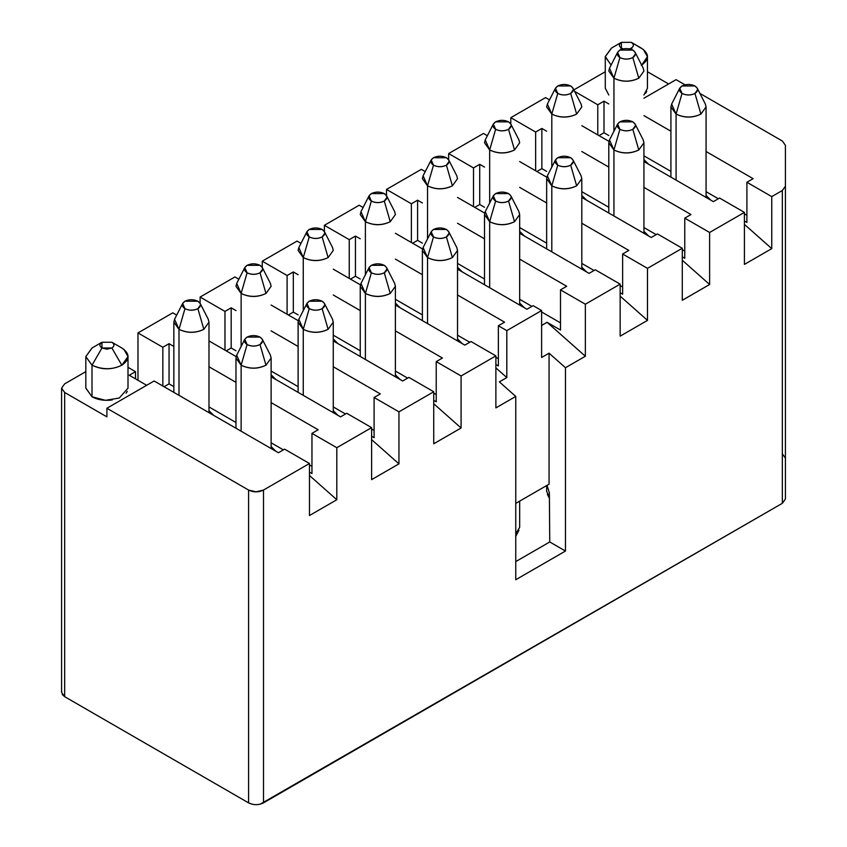 <?xml version="1.0" encoding="UTF-8"?>
<svg xmlns="http://www.w3.org/2000/svg" width="847" height="847" viewBox="0 0 847 847"><rect width="100%" height="100%" fill="white"/><g stroke="black" fill="none" stroke-linecap="round" stroke-linejoin="round"><path stroke-width="1.27" d="M643.932 98.21L676.065 79.66L643.932 98.21M753.121 178.664L746.906 182.253L771.755 196.61L782.342 190.501L785.423 186.192L785.423 145.313L782.342 141.015L699.929 93.435L782.342 141.015L785.423 145.313L785.423 186.192L782.342 190.501L782.342 503.319L785.423 499.01L785.423 186.192L785.423 499.01L782.342 503.319L782.342 190.501L771.755 196.61L746.906 182.253L753.121 178.664L706.07 151.507L753.121 178.664M685.011 84.827L676.065 79.66L685.011 84.827M643.932 115.637L670.919 131.211L643.932 115.637M647.447 71.741L668.611 83.959L647.447 71.741M605.277 71.741L573.853 89.888L605.277 71.741M574.626 91.402L597.781 104.774L603.996 101.185L608.792 103.948L603.996 101.185L603.996 132.757L608.792 135.52L603.996 132.757L603.996 101.185L597.781 104.774L574.626 91.402M646.737 91.412L645.53 93.339M641.274 65.314C649.564 59.565 649.564 53.827 641.274 48.088L631.333 42.35L621.391 42.35C618.712 44.266 618.712 46.172 621.391 48.088L620.375 49.835L621.391 48.088L623.265 48.861L621.391 48.088L621.391 42.35L611.449 48.088L605.277 56.527L611.079 65.092L605.277 56.696L605.277 88.268L608.792 95.002L605.277 88.12M643.932 155.816L670.919 171.39L643.932 155.816M706.07 191.687L718.32 198.759L706.07 191.687M744.418 213.825L746.906 215.265L744.418 213.825M746.906 222.433L746.906 182.253L746.906 222.433L744.418 221.003L746.906 222.433M744.418 224.381L771.755 248.626L771.755 196.61L771.755 248.626L744.418 224.381M785.423 458.132L782.342 453.833M597.781 134.906L597.781 104.774L597.781 134.906M599.02 135.626L603.996 132.757L599.02 135.626M643.932 95.002L647.447 88.268L647.447 56.696L641.645 65.092M621.391 42.35L631.333 42.35L643.476 49.581L647.447 56.696M605.277 56.696L611.587 48.014M710.813 200.167L706.07 195.445L710.824 200.167M643.932 159.575L648.686 164.297L643.932 159.575M744.418 264.412L771.755 248.626L744.418 264.412L744.418 212.385L744.418 264.412M719.558 198.039L744.418 212.385L719.558 198.039L713.354 201.628L643.932 161.555L713.354 201.628L719.558 198.039M690.983 214.545L684.768 218.134L709.617 232.48L744.418 212.385L709.617 232.48L684.768 218.134L684.768 258.303L682.28 256.874L684.768 258.303L684.768 218.134L690.983 214.545L643.932 187.378L690.983 214.545M608.961 141.364L581.804 125.674L608.961 141.364M549.512 99.861L545.584 97.596L510.794 117.68L535.643 132.037L541.858 128.448L546.654 131.211L541.858 128.448L535.643 132.037L510.794 117.68L510.794 123.958L510.794 117.68L545.584 97.596L549.512 99.861M581.804 151.507L608.792 167.092L581.804 151.507M682.28 260.251L709.617 284.497L709.617 232.48L709.617 284.497L682.28 260.251M535.643 170.776L535.643 132.037L535.643 170.776M631.333 42.35C634.096 44.266 634.096 46.172 631.333 48.088L632.338 49.835L631.333 48.088L629.459 48.861L631.333 48.088C634.011 46.172 634.011 44.266 631.333 42.35L641.274 48.088M541.858 168.627L541.858 128.448L541.858 168.627L546.654 171.39L541.858 168.627L536.892 171.496L541.858 168.627M581.804 191.687L608.792 207.261L581.804 191.687M643.932 227.557L656.181 234.63L643.932 227.557M682.28 249.696L684.768 251.136L682.28 249.696M586.548 200.167L581.804 195.445L586.548 200.167M648.686 236.038L643.932 231.316L648.686 236.038M252.395 804.279L248.584 802.871C253.549 805.264 258.526 805.264 263.491 802.871L263.491 490.053C258.526 492.446 253.549 492.446 248.584 490.053L106.913 408.254L154.133 380.991L278.409 452.743L284.624 449.154L278.409 452.743L154.133 380.991L106.913 408.254L248.584 490.053L256.038 491.832L263.491 490.053L309.473 463.5L284.624 449.154L309.473 463.5L309.473 515.527L336.81 499.741L309.473 475.495L336.81 499.741L336.81 447.714L311.961 433.368L318.176 429.778L271.125 402.621L318.176 429.778L311.961 433.368L336.81 447.714L371.611 427.629L346.751 413.283L371.611 427.629L371.611 479.646L398.948 463.87L371.611 439.625L398.948 463.87L398.948 411.843L374.099 397.497L380.303 393.908L333.263 366.751L380.303 393.908L374.099 397.497L398.948 411.843L433.738 391.759L408.889 377.402L433.738 391.759L433.738 443.775L461.086 427.989L433.738 403.754L461.086 427.989L461.086 375.973L436.226 361.627L442.441 358.037L395.401 330.87L442.441 358.037L436.226 361.627L461.086 375.973L495.876 355.878L471.027 341.532L495.876 355.878L495.876 407.905L515.759 396.428L499.359 381.881L515.759 396.428L515.759 579.74L565.468 551.037L549.745 541.964L549.375 492.88L547.035 485.342L549.375 492.88L549.745 541.964L565.468 551.037L565.468 367.725L549.068 353.178L541.614 357.487L541.614 310.542L533.155 305.661L541.614 310.542L506.813 330.626L498.364 325.746L504.579 322.156L457.528 295L504.579 322.156L498.364 325.746L506.813 330.626L541.614 310.542L541.614 357.487L549.068 353.178L565.468 367.725L585.351 356.248L547.077 322.305L560.502 330.055L560.502 289.875L560.502 330.055L547.077 322.305L585.351 356.248L585.351 304.221L560.502 289.875L566.707 286.286L519.666 259.129L566.707 286.286L560.502 289.875L585.351 304.221L620.152 284.137L595.293 269.791L620.152 284.137L620.152 336.153L647.489 320.378L620.152 296.132L647.489 320.378L647.489 268.351L622.63 254.005L628.845 250.416L581.804 223.259L628.845 250.416L622.63 254.005L647.489 268.351L682.28 248.266L657.431 233.91L682.28 248.266L682.28 300.283L709.617 284.497L682.28 300.283L682.28 248.266L647.489 268.351L647.489 320.378L620.152 336.153L620.152 284.137L585.351 304.221L585.351 356.248L565.468 367.725L565.468 551.037L515.759 579.74L515.759 396.428L495.876 407.905L495.876 355.878L461.086 375.973L461.086 427.989L433.738 443.775L433.738 391.759L398.948 411.843L398.948 463.87L371.611 479.646L371.611 427.629L336.81 447.714L336.81 499.741L309.473 515.527L309.473 463.5L263.491 490.053L263.491 802.871L782.342 503.319L260.315 804.131M61.577 388.17L64.658 383.86L61.577 388.17L64.658 392.468L61.577 388.17L61.577 692.38L64.658 696.679L64.658 392.468L106.913 416.862L106.913 408.254L106.913 416.862L64.658 392.468L64.658 696.679L248.584 802.871L248.584 490.053L248.584 802.871L64.658 696.679L62.223 694.476M61.577 692.38L61.778 691.184M64.658 383.86L85.822 371.642L64.658 383.86M137.976 380.271L137.976 332.924L172.777 312.839L137.976 332.924L162.836 347.27L169.051 343.681L173.847 346.455L169.051 343.681L162.836 347.27L137.976 332.924L137.976 380.271M200.114 303.321L200.114 297.053L234.915 276.958L200.114 297.053L224.974 311.4L231.189 307.81L235.974 310.584L231.189 307.81L224.974 311.4L200.114 297.053L200.114 303.321M262.252 267.451L262.252 261.172L297.043 241.088L262.252 261.172L287.101 275.529L293.316 271.94L298.112 274.703L293.316 271.94L287.101 275.529L262.252 261.172L262.252 267.451M324.39 231.58L324.39 225.302L359.181 205.218L324.39 225.302L324.39 231.58M386.518 195.699L386.518 189.432L421.319 169.336L386.518 189.432L411.377 203.778L417.592 200.188L422.378 202.962L417.592 200.188L411.377 203.778L386.518 189.432L386.518 195.699M448.656 159.829L448.656 153.561L483.446 133.466L448.656 153.561L473.505 167.907L479.72 164.318L484.516 167.092L479.72 164.318L473.505 167.907L448.656 153.561L448.656 159.829M657.431 233.91L651.216 237.499L581.804 197.425L651.216 237.499L657.431 233.91M546.823 177.235L519.666 161.555L546.823 177.235M487.374 135.732L483.446 133.466L487.374 135.732M519.666 187.378L546.654 202.962L519.666 187.378M622.63 254.005L622.63 294.184L620.152 292.744L622.63 294.184L622.63 254.005M595.293 269.791L589.078 273.369L519.666 233.296L589.078 273.369L595.293 269.791M484.696 213.105L457.528 197.425L484.696 213.105M425.236 171.602L421.319 169.336L425.236 171.602M457.528 223.259L484.516 238.833L457.528 223.259M547.077 322.305L541.614 325.46L547.077 322.305M549.068 353.178L549.068 484.166L515.759 503.393L549.068 484.166L549.068 353.178M549.745 541.964L515.759 561.582L549.745 541.964M499.359 381.881L506.813 377.571L495.876 367.873L506.813 377.571L499.359 381.881M471.027 341.532L464.812 345.121L395.401 305.047L464.812 345.121L471.027 341.532M360.42 284.857L333.263 269.166L360.42 284.857M300.971 243.354L297.043 241.088L300.971 243.354M333.263 295L360.25 310.584L333.263 295M436.226 361.627L436.226 401.796L433.738 400.366L436.226 401.796L436.226 361.627M408.889 377.402L402.674 380.991L333.263 340.918L402.674 380.991L408.889 377.402M298.292 320.727L271.125 305.047L298.292 320.727M238.833 279.224L234.915 276.958L238.833 279.224M271.125 330.87L298.112 346.455L271.125 330.87M374.099 397.497L374.099 437.677L371.611 436.237L374.099 437.677L374.099 397.497M346.751 413.283L340.536 416.862L271.125 376.788L340.536 416.862L346.751 413.283M236.154 356.598L208.987 340.918L236.154 356.598M176.705 315.105L172.777 312.839L176.705 315.105M208.987 366.751L235.974 382.325L208.987 366.751M311.961 433.368L311.961 473.547L309.473 472.107L311.961 473.547L311.961 433.368M287.101 314.269L287.101 275.529L287.101 314.269M349.239 278.398L349.239 239.648L324.39 225.302L349.239 239.648L355.454 236.069L360.25 238.833L355.454 236.069L349.239 239.648L349.239 278.398M533.155 305.661L526.95 309.25L457.528 269.166L526.95 309.25L533.155 305.661M422.558 248.976L395.401 233.296L422.558 248.976M363.109 207.483L359.181 205.218L363.109 207.483M395.401 259.129L422.378 274.703L395.401 259.129M411.377 242.528L411.377 203.778L411.377 242.528M473.505 206.647L473.505 167.907L473.505 206.647M135.499 371.664L128.003 367.344L135.499 371.664L135.499 378.842L135.499 371.664L129.284 375.253L135.499 371.664M146.679 385.3L129.284 375.253L146.679 385.3M127.283 391.314L126.087 393.241M112.365 399.932C104.615 400.959 97.829 399.911 92.005 396.777L85.822 388.021M162.836 386.02L162.836 347.27L162.836 386.02M224.974 350.139L224.974 311.4L224.974 350.139M479.72 204.498L479.72 164.318L479.72 204.498L484.516 207.261L479.72 204.498L474.754 207.367L479.72 204.498M519.666 227.557L546.654 243.142L519.666 227.557M581.804 263.428L594.054 270.5L581.804 263.428M620.152 285.577L622.63 287.006L620.152 285.577M519.666 231.316L524.409 236.038L519.666 231.316M581.804 267.197L586.548 271.908L581.804 267.197M417.592 240.368L417.592 200.188L417.592 240.368L422.378 243.142L417.592 240.368L412.616 243.237L417.592 240.368M457.528 263.428L484.516 279.012L457.528 263.428M519.666 299.309L531.916 306.381L519.666 299.309M541.614 311.971L560.502 322.876L541.614 311.971M457.528 267.197L462.282 271.908L457.528 267.197M519.666 303.067L524.409 307.789L519.666 303.067M506.813 330.626L506.813 377.571L506.813 330.626M498.364 325.746L498.364 365.925L495.876 364.496L498.364 365.925L498.364 325.746M498.364 358.757L495.876 357.318L498.364 358.757M469.778 342.252L457.528 335.179L469.778 342.252M422.378 314.883L395.401 299.309L422.378 314.883M360.25 279.012L355.454 276.249L350.478 279.118L355.454 276.249L355.454 236.069L355.454 276.249L360.25 279.012M395.401 303.067L400.144 307.789L395.401 303.067M457.528 338.938L462.282 343.66L457.528 338.938M293.316 312.12L293.316 271.94L293.316 312.12L298.112 314.883L293.316 312.12L288.351 314.989L293.316 312.12M333.263 335.179L360.25 350.764L333.263 335.179M395.401 371.05L407.651 378.122L395.401 371.05M433.738 393.188L436.226 394.628L433.738 393.188M395.401 374.819L400.144 379.53L395.401 374.819M333.263 338.938L338.006 343.66L333.263 338.938M231.189 347.99L231.189 307.81L231.189 347.99L235.974 350.764L231.189 347.99L226.213 350.859L231.189 347.99M271.125 371.05L298.112 386.634L271.125 371.05M333.263 406.92L345.512 413.992L333.263 406.92M371.611 429.069L374.099 430.498L371.611 429.069M271.125 374.819L275.878 379.53L271.125 374.819M333.263 410.689L338.006 415.401L333.263 410.689M169.051 383.86L169.051 343.681L169.051 383.86L173.847 386.634L169.051 383.86L164.074 386.73L169.051 383.86M208.987 406.92L235.974 422.505L208.987 406.92M271.125 442.801L283.374 449.873L271.125 442.801M309.473 464.939L311.961 466.369L309.473 464.939M271.125 446.56L275.878 451.282L271.125 446.56M208.987 410.689L213.74 415.401L208.987 410.689M85.822 356.598L85.822 388.17L92.005 396.777L92.005 365.205L92.005 396.777L105.441 400.313L119.236 398.048L128.003 388.17L128.003 356.598L121.83 365.205C112.418 369.864 102.476 369.864 92.005 365.205L85.822 356.598L92.143 347.916M101.947 342.252C99.258 344.168 99.258 346.074 101.947 347.99L111.889 347.99C114.567 346.074 114.567 344.168 111.889 342.252L101.947 342.252L92.005 347.99L85.822 356.598L92.005 365.205L101.947 347.99L92.005 365.205C101.947 370.001 111.889 370.001 121.83 365.205L111.889 347.99L106.913 349.176L101.947 347.99L101.947 342.252L111.889 342.252L121.83 347.99L111.889 342.252C114.652 344.168 114.652 346.074 111.889 347.99L121.83 365.205C130.12 359.467 130.12 353.728 121.83 347.99L124.033 349.483L128.003 356.598M643.18 139.861L643.932 142.794L638.786 149.972C630.507 153.836 622.217 153.836 613.937 149.972L613.937 215.974L613.937 149.972L608.792 142.794L609.544 139.861M617.601 124.086L609.501 139.924L613.937 149.972L619.898 129.305L613.937 149.972C622.217 153.963 630.507 153.963 638.786 149.972L632.825 129.305C628.516 131.38 624.207 131.38 619.898 129.305L617.601 124.086L619.898 121.841L632.825 121.841L635.123 124.086L635.504 125.578L632.825 129.305L638.786 149.972L643.932 142.794L643.222 139.924L635.123 124.086M632.825 121.841C628.516 119.829 624.207 119.829 619.898 121.841C616.415 124.329 616.415 126.817 619.898 129.305C624.207 131.317 628.516 131.317 632.825 129.305C636.309 126.817 636.309 124.329 632.825 121.841M546.654 485.564L546.654 491.482L549.407 496.945L547.374 494.352M581.053 175.731L581.804 178.664L576.648 185.842C568.369 189.717 560.089 189.717 551.799 185.842L551.799 251.855M551.799 251.845L551.799 185.842L546.654 178.664L547.406 175.731M555.463 159.956L547.374 175.795L551.799 185.842L557.76 165.176L551.799 185.842C560.079 189.834 568.369 189.834 576.648 185.842L570.687 165.176C566.378 167.251 562.069 167.251 557.76 165.176L555.463 159.956L557.76 157.722L570.687 157.722L572.996 159.956L573.366 161.449L570.687 165.176L576.648 185.842L581.804 178.664L581.084 175.795L572.996 159.956M570.687 157.722C566.378 155.7 562.069 155.7 557.76 157.722C554.277 160.21 554.277 162.688 557.76 165.176C562.069 167.187 566.378 167.187 570.687 165.176C574.171 162.688 574.171 160.21 570.687 157.722M518.946 530.233L515.759 533.737L519.666 527.363L519.666 501.138M518.915 211.602L519.666 214.545L514.521 221.713C506.231 225.588 497.951 225.588 489.672 221.713L489.672 287.726L489.661 221.713L484.516 214.545L485.267 211.602M493.325 195.826L485.236 211.676L489.661 221.713L495.633 201.057L489.661 221.713C497.951 225.704 506.231 225.704 514.521 221.713L508.549 201.057C504.24 203.132 499.942 203.132 495.633 201.057L493.325 195.826L495.633 193.592L508.549 193.592L510.857 195.826L511.228 197.319L508.549 201.057L514.521 221.713L519.666 214.545L518.946 211.676L510.857 195.826M508.549 193.592C504.24 191.581 499.942 191.581 495.633 193.592C492.139 196.081 492.139 198.569 495.633 201.057C499.942 203.068 504.24 203.068 508.549 201.057C512.043 198.569 512.043 196.081 508.549 193.592M456.777 247.483L457.528 250.416L452.383 257.594C444.103 261.458 435.813 261.458 427.534 257.594L427.534 323.596L427.534 257.594L422.378 250.416L423.129 247.483M431.187 231.707L423.098 247.546L427.534 257.583L433.495 236.927L427.534 257.594C435.813 261.575 444.103 261.575 452.383 257.594L446.422 236.927C442.113 239.002 437.804 239.002 433.495 236.927L431.187 231.707L433.495 229.463L446.422 229.463L448.719 231.707L449.09 233.19L446.422 236.927L452.383 257.594L457.528 250.416L456.808 247.546L448.719 231.707M446.422 229.463C442.113 227.451 437.804 227.451 433.495 229.463C430.011 231.951 430.011 234.439 433.495 236.927C437.804 238.939 442.113 238.939 446.422 236.927C449.905 234.439 449.905 231.951 446.422 229.463M394.649 283.353L395.401 286.286L390.245 293.464C381.965 297.329 373.686 297.329 365.396 293.464L365.396 359.467L365.396 293.464L360.25 286.286L361.002 283.353M369.059 267.578L360.97 283.417L365.396 293.464L371.357 272.798L365.396 293.464C373.675 297.456 381.965 297.456 390.245 293.464L384.284 272.798C379.975 274.873 375.666 274.873 371.357 272.798L369.059 267.578L371.357 265.333L384.284 265.333L386.592 267.578L386.963 269.071L384.284 272.798L390.245 293.464L395.401 286.286L394.681 283.417L386.592 267.578M384.284 265.333C379.975 263.322 375.666 263.322 371.357 265.333C367.873 267.821 367.873 270.309 371.357 272.798C375.666 274.809 379.975 274.809 384.284 272.798C387.767 270.309 387.767 267.821 384.284 265.333M332.511 319.224L333.263 322.156L328.117 329.335C319.827 333.21 311.548 333.21 303.258 329.335L303.258 395.348L303.258 329.335L298.112 322.156L298.864 319.224M306.921 303.448L298.832 319.287L303.258 329.335L309.229 308.668L303.258 329.335C311.548 333.326 319.827 333.326 328.117 329.335L322.146 308.668C317.837 310.743 313.538 310.743 309.229 308.668L306.921 303.448L309.229 301.214L322.146 301.214L324.454 303.448L324.825 304.941L322.146 308.668L328.117 329.335L333.263 322.156L332.543 319.287L324.454 303.448M322.146 301.214C317.837 299.203 313.538 299.203 309.229 301.214C305.735 303.702 305.735 306.18 309.229 308.668C313.538 310.68 317.837 310.68 322.146 308.668C325.64 306.18 325.64 303.702 322.146 301.214M581.053 103.98L581.804 106.923L576.648 114.091C568.369 117.966 560.089 117.966 551.799 114.101L551.799 167.124L551.799 114.091L546.654 106.923L547.406 103.98M555.463 88.215L547.374 104.054L551.799 114.091L557.76 93.435L551.799 114.091C560.079 118.082 568.369 118.082 576.648 114.091L570.687 93.435C566.378 95.51 562.069 95.51 557.76 93.435L555.463 88.215L557.76 85.971L570.687 85.971L572.996 88.215L573.366 89.697L570.687 93.435L576.648 114.091L581.804 106.923L581.084 104.054L572.996 88.215M570.687 85.971C566.378 83.959 562.069 83.959 557.76 85.971C554.277 88.459 554.277 90.947 557.76 93.435C562.069 95.446 566.378 95.446 570.687 93.435C574.171 90.947 574.171 88.459 570.687 85.971M518.915 139.861L519.666 142.794L514.521 149.972C506.231 153.836 497.951 153.836 489.672 149.972L489.672 202.994L489.661 149.972L484.516 142.794L485.267 139.861M493.325 124.086L485.236 139.924L489.661 149.972L495.633 129.305L489.661 149.972C497.951 153.963 506.231 153.963 514.521 149.972L508.549 129.305C504.24 131.38 499.942 131.38 495.633 129.305L493.325 124.086L495.633 121.841L508.549 121.841L510.857 124.086L511.228 125.578L508.549 129.305L514.521 149.972L519.666 142.794L518.946 139.924L510.857 124.086M508.549 121.841C504.24 119.829 499.942 119.829 495.633 121.841C492.139 124.329 492.139 126.817 495.633 129.305C499.942 131.317 504.24 131.317 508.549 129.305C512.043 126.817 512.043 124.329 508.549 121.841M456.777 175.731L457.528 178.664L452.383 185.842C444.103 189.717 435.813 189.717 427.534 185.842L427.534 238.865L427.534 185.842L422.378 178.664L423.129 175.731M431.187 159.956L423.098 175.795L427.534 185.842L433.495 165.176L427.534 185.842C435.813 189.834 444.103 189.834 452.383 185.842L446.422 165.176C442.113 167.251 437.804 167.251 433.495 165.176L431.187 159.956L433.495 157.722L446.422 157.722L448.719 159.956L449.09 161.449L446.422 165.176L452.383 185.842L457.528 178.664L456.808 175.795L448.719 159.956M446.422 157.722C442.113 155.7 437.804 155.7 433.495 157.722C430.011 160.21 430.011 162.688 433.495 165.176C437.804 167.187 442.113 167.187 446.422 165.176C449.905 162.688 449.905 160.21 446.422 157.722M394.649 211.602L395.401 214.545L390.245 221.713C381.965 225.588 373.686 225.588 365.396 221.713L365.396 274.735L365.396 221.713L360.25 214.545L361.002 211.602M369.059 195.826L360.97 211.676L365.396 221.713L371.357 201.057L365.396 221.713C373.675 225.704 381.965 225.704 390.245 221.713L384.284 201.057C379.975 203.132 375.666 203.132 371.357 201.057L369.059 195.826L371.357 193.592L384.284 193.592L386.592 195.826L386.963 197.319L384.284 201.057L390.245 221.713L395.401 214.545L394.681 211.676L386.592 195.826M384.284 193.592C379.975 191.581 375.666 191.581 371.357 193.592C367.873 196.081 367.873 198.569 371.357 201.057C375.666 203.068 379.975 203.068 384.284 201.057C387.767 198.569 387.767 196.081 384.284 193.592M332.511 247.483L333.263 250.416L328.117 257.594C319.827 261.458 311.548 261.458 303.258 257.594L303.258 310.616L303.258 257.594L298.112 250.416L298.864 247.483M306.921 231.707L298.832 247.546L303.258 257.583L309.229 236.927L303.258 257.594C311.548 261.575 319.827 261.575 328.117 257.594L322.146 236.927C317.837 239.002 313.538 239.002 309.229 236.927L306.921 231.707L309.229 229.463L322.146 229.463L324.454 231.707L324.825 233.19L322.146 236.927L328.117 257.594L333.263 250.416L332.543 247.546L324.454 231.707M322.146 229.463C317.837 227.451 313.538 227.451 309.229 229.463C305.735 231.951 305.735 234.439 309.229 236.927C313.538 238.939 317.837 238.939 322.146 236.927C325.64 234.439 325.64 231.951 322.146 229.463M270.373 283.353L271.125 286.286L265.979 293.464C257.7 297.329 249.41 297.329 241.13 293.464L241.13 346.487L241.13 293.464L235.974 286.286L236.726 283.353M244.783 267.578L236.694 283.417L241.12 293.464L247.091 272.798L241.13 293.464C249.41 297.456 257.689 297.456 265.979 293.464L260.018 272.798C255.709 274.873 251.4 274.873 247.091 272.798L244.783 267.578L247.091 265.333L260.018 265.333L262.316 267.578L262.686 269.071L260.018 272.798L265.979 293.464L271.125 286.286L270.405 283.417L262.316 267.578M260.018 265.333C255.709 263.322 251.4 263.322 247.091 265.333C243.608 267.821 243.608 270.309 247.091 272.798C251.4 274.809 255.709 274.809 260.018 272.798C263.502 270.309 263.502 267.821 260.018 265.333M270.373 355.094L271.125 358.037L265.979 365.205C257.7 369.08 249.41 369.08 241.13 365.205L241.13 431.218L241.13 365.205L235.974 358.037L236.726 355.094M244.783 339.319L236.694 355.168L241.12 365.205L247.091 344.549L241.13 365.205C249.41 369.197 257.689 369.197 265.979 365.205L260.018 344.549C255.709 346.624 251.4 346.624 247.091 344.549L244.783 339.319L247.091 337.085L260.018 337.085L262.316 339.319L262.686 340.812L260.018 344.549L265.979 365.205L271.125 358.037L270.405 355.168L262.316 339.319M260.018 337.085C255.709 335.073 251.4 335.073 247.091 337.085C243.608 339.573 243.608 342.061 247.091 344.549C251.4 346.561 255.709 346.561 260.018 344.549C263.502 342.061 263.502 339.573 260.018 337.085M208.235 319.224L208.987 322.156L203.841 329.335C195.562 333.21 187.282 333.21 178.992 329.335L178.992 395.348L178.992 329.335L173.847 322.156L174.598 319.224M182.656 303.448L174.556 319.287L178.992 329.335L184.953 308.668L178.992 329.335C187.272 333.326 195.562 333.326 203.841 329.335L197.88 308.668C193.571 310.743 189.262 310.743 184.953 308.668L182.656 303.448L184.953 301.214L197.88 301.214L200.178 303.448L200.559 304.941L197.88 308.668L203.841 329.335L208.987 322.156L208.277 319.287L200.178 303.448M197.88 301.214C193.571 299.203 189.262 299.203 184.953 301.214C181.47 303.702 181.47 306.18 184.953 308.668C189.262 310.68 193.571 310.68 197.88 308.668C201.364 306.18 201.364 303.702 197.88 301.214M705.318 103.98L706.07 106.923L700.924 114.091C692.645 117.966 684.355 117.966 676.075 114.101L676.075 180.104L676.065 114.091L670.919 106.923L671.671 103.98M679.728 88.215L671.639 104.054L676.065 114.091L682.036 93.435L676.065 114.091C684.355 118.082 692.634 118.082 700.924 114.091L694.953 93.435C690.654 95.51 686.345 95.51 682.036 93.435L679.728 88.215L682.036 85.971L694.953 85.971L697.261 88.215L697.632 89.697L694.953 93.435L700.924 114.091L706.07 106.923L705.35 104.054L697.261 88.215M694.953 85.971C690.654 83.959 686.345 83.959 682.036 85.971C678.553 88.459 678.553 90.947 682.036 93.435C686.345 95.446 690.654 95.446 694.953 93.435C698.447 90.947 698.447 88.459 694.953 85.971M643.18 68.109L643.932 71.053L638.786 78.22C630.507 82.095 622.217 82.095 613.937 78.22L613.937 131.243L613.937 78.22L608.792 71.053L609.544 68.109M617.601 52.334L609.501 68.184L613.937 78.22L619.898 57.564L613.937 78.22C622.217 82.212 630.507 82.212 638.786 78.22L632.825 57.564C628.516 59.639 624.207 59.639 619.898 57.564L617.601 52.334L619.898 50.1L632.825 50.1L635.123 52.334L635.504 53.827L632.825 57.564L638.786 78.22L643.932 71.053L643.222 68.184L635.123 52.334M632.825 50.1C628.516 48.088 624.207 48.088 619.898 50.1C616.415 52.588 616.415 55.076 619.898 57.564C624.207 59.576 628.516 59.576 632.825 57.564C636.309 55.076 636.309 52.588 632.825 50.1M111.889 342.252L121.83 347.99M643.932 233.296L643.932 142.794M608.792 213.01L608.792 142.794M547.406 494.426L549.417 498.375M581.804 269.166L581.804 178.664M546.654 248.88L546.654 178.664M518.915 530.296L515.759 536.469M519.666 305.047L519.666 214.545M484.516 284.751L484.516 214.545M457.528 340.918L457.528 250.416M422.378 320.621L422.378 250.416M395.401 376.788L395.401 286.286M360.25 356.502L360.25 286.286M333.263 412.669L333.263 322.156M298.112 392.373L298.112 322.156M271.125 448.539L271.125 358.037M235.974 428.243L235.974 358.037M208.987 412.669L208.987 322.156M173.847 392.373L173.847 322.156M706.07 197.425L706.07 106.923M670.919 177.129L670.919 106.923"/></g></svg>
